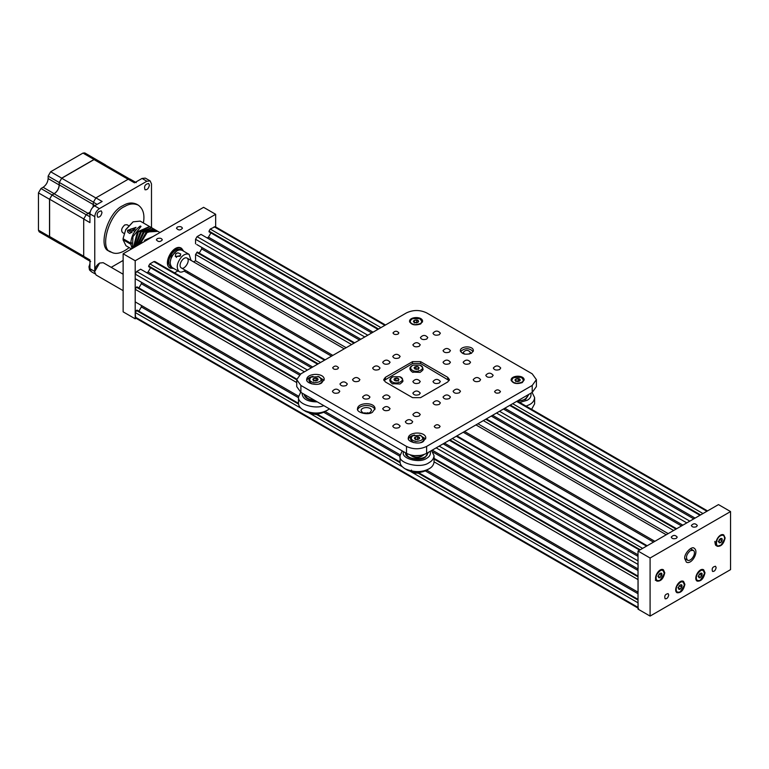 <?xml version="1.0" encoding="UTF-8"?>
<svg xmlns="http://www.w3.org/2000/svg" width="769" height="769" viewBox="0 0 769 769"><rect width="100%" height="100%" fill="white"/><g stroke="black" fill="none" stroke-linecap="round" stroke-linejoin="round"><path stroke-width="1.15" d="M136.084 318.308L135.2 318.818L123.136 311.849L123.136 253.78L203.593 207.332L215.666 214.301L215.666 226.932M135.2 318.818L135.2 260.749L215.666 214.301M181.157 248.051L181.157 248.051C173.419 243.667 162.576 263.344 169.709 267.881L170.401 268.189M123.136 253.78L135.2 260.749M177.341 227.018L176.466 228.239C178.418 230.498 180.417 230.498 182.445 228.239C181.724 226.595 180.023 226.192 177.341 227.018M157.232 238.63L156.357 239.851C158.308 242.11 160.298 242.11 162.326 239.851C161.615 238.207 159.914 237.804 157.232 238.63M684.698 558.477L686.352 562.12C691.716 565.157 699.252 551.498 694.292 548.345C691.946 545.49 684.006 553.526 684.698 558.477M650.093 558.015L650.093 616.084L730.55 569.637L730.55 511.568L650.093 558.015L638.02 551.046L638.02 609.115L650.093 616.084M668.722 594.995L668.107 593.62C665.175 594.187 664.176 595.908 665.118 598.791C666.896 598.993 668.098 597.724 668.722 594.995M716.141 567.618L715.516 566.253C712.584 566.811 711.585 568.541 712.536 571.425C714.305 571.627 715.506 570.358 716.141 567.618M725.119 537.925L723.764 534.936C719.342 532.427 713.142 543.673 717.217 546.269C721.111 546.701 723.744 543.923 725.119 537.925M705 572.77L703.645 569.771C699.232 567.272 693.032 578.519 697.108 581.104C700.992 581.537 703.625 578.759 705 572.77M684.891 584.382L683.535 581.383C679.114 578.884 672.913 590.131 676.989 592.716C680.882 593.149 683.506 590.371 684.891 584.382M664.772 572.77L663.416 569.771C658.995 567.272 652.804 578.509 656.88 581.104C660.763 581.537 663.397 578.759 664.772 572.77M730.55 511.568L718.477 504.599L638.02 551.046M676.345 538.338L677.22 537.118C675.259 534.849 673.269 534.849 671.241 537.118C671.952 538.752 673.654 539.156 676.345 538.338M696.454 526.717L697.329 525.496C695.378 523.237 693.388 523.237 691.36 525.506C692.071 527.14 693.773 527.544 696.454 526.717M655.313 580.201L656.072 580.47M179.946 255.548L179.946 256.308M180.753 249.214L181.83 250.175M172.16 267.574L170.814 267.122C168.344 264.805 168.036 261.47 169.891 257.134C172.948 251.021 176.668 248.435 181.051 249.387L182.109 250.329M173.707 268.468L170.237 268.102C162.797 265.315 173.198 245.869 180.369 247.945L181.628 248.397L183.666 251.223M170.055 262.604L171.497 256.26L176.764 250.992M185.377 270.275C182.657 272.139 180.59 272.582 179.158 271.611L172.112 267.545C168.969 263.863 169.728 259.009 174.39 252.972C176.87 250.271 179.437 249.377 182.07 250.3L189.107 254.366L191.058 260.422M179.158 271.611C176.005 267.929 176.764 263.065 181.436 257.038C183.916 254.337 186.473 253.443 189.107 254.366M187.847 259.057C189.741 262.2 183.801 270.361 181.282 267.91C177.591 265.565 183.147 256.154 186.982 258.057L344.204 348.828M175.803 253.789L177.86 252.818L180.725 253.981L180.023 256.221L175.284 256.452L175.803 253.789M176.351 257.471L176.957 256.337L180.465 255.664M123.646 239.063L123.04 239.765L130.807 244.244L132.124 248.598M123.04 239.765L125.981 245.753L131.509 248.945M149.551 226.538L137.401 231.834L133.277 247.926M149.205 226.317L140.198 221.116L133.095 221.828L125.674 229.883L123.04 238.717L130.768 243.177C131.403 235.852 134.594 230.133 140.333 226.009L141.035 226.413L132.922 236.737L132.47 248.397M127.971 232.392L129.874 233.488L136.046 227.364L127.519 230.335L127.971 232.392M151.56 227.701L140.256 231.93L134.863 247.012M133.787 247.637L138.401 231.853L149.907 226.72L151.214 227.48M153.569 228.854L143.14 232.132L136.834 245.869M135.507 246.638L141.265 231.998L151.916 227.884L153.223 228.643M137.622 245.417L144.159 232.219L153.935 229.047L155.242 229.796L146.081 232.392L139.199 244.504M140.121 243.975L147.119 232.498L155.944 230.21L157.251 230.96L150.388 231.815L157.953 231.373L159.952 232.526M131.509 242.754L130.768 243.177M140.333 226.009L140.333 226.874M134.123 230.94L130.076 230.306L129.365 231.286L131.98 232.68M123.04 238.717L125.751 229.527L133.095 221.828M130.807 244.244L131.48 243.85M149.253 238.707L144.649 240.841M153.031 236.525L144.61 240.207L144.726 241.312M135.123 229.748L131.124 228.854L127.519 231.286M690.37 550.614L693.225 550.335C697.022 552.575 691.254 562.129 687.534 560.188C685.515 557.448 686.457 554.257 690.37 550.614M720.495 535.772C715.064 538.694 714.978 549.748 721.111 545.029L724.638 538.906C724.542 535.522 723.158 534.484 720.495 535.772M721.485 541.751C722.697 539.175 722.37 538.108 720.495 538.531L718.707 541.636C719.044 543.231 719.976 543.27 721.485 541.751M718.707 541.463L718.938 542.453L720.447 542.587L721.956 540.703L721.956 538.694L720.495 538.531M719.063 540.174L719.688 539.213M718.179 541.28L720.447 542.587M719.688 539.396L721.956 540.703M680.209 591.861L684.352 585.334C683.314 580.191 680.728 580.643 676.585 586.699C675.48 591.294 676.691 593.014 680.209 591.861M679.219 585.872L678.421 588.054C679.037 592.928 684.871 583.219 680.209 584.949L679.219 585.872M678.421 587.891L678.652 588.871L680.161 589.006L681.67 587.131L681.67 585.113L680.209 584.949M678.787 586.603L679.412 585.642M677.902 587.699L680.161 589.006M679.412 585.824L681.67 587.131M700.328 580.239L704.471 573.712C703.433 568.579 700.838 569.031 696.704 575.087C695.599 579.682 696.81 581.402 700.328 580.239M699.338 574.26L698.531 576.442C699.146 581.316 704.99 571.607 700.328 573.338L699.338 574.26M698.54 576.279L698.771 577.259L700.28 577.394L701.789 575.52L701.789 573.501L700.328 573.338M698.896 574.991L699.521 574.03M698.012 576.087L700.28 577.394M699.521 574.212L701.789 575.52M660.1 580.239L664.243 573.712C663.195 568.579 660.609 569.031 656.476 575.087C655.371 579.682 656.572 581.402 660.1 580.239M659.11 574.26L658.302 576.442C658.918 581.316 664.762 571.607 660.1 573.338L659.11 574.26M658.312 576.269L658.543 577.259L660.052 577.394L661.551 575.52L661.551 573.501L660.1 573.338M658.668 574.981L659.293 574.03M657.783 576.087L660.052 577.394M659.293 574.212L661.551 575.52M94.606 271.649L94.597 271.534C94.827 268.006 96.433 265.228 99.432 263.171L99.528 263.113M123.136 274.225L103.181 262.7L99.634 263.056L94.597 271.774L96.077 275.023L123.136 290.644M90.204 211.956L86.224 214.657L83.706 219.011L89.944 222.616L89.944 213.869C90.242 210.475 91.78 207.803 94.568 205.852L102.142 201.478L95.904 197.883L93.395 202.237L93.049 207.034M95.01 273.822L91.3 271.678L89.944 268.679L89.944 259.941L83.706 256.337L84.446 257.971L90.684 261.566M124.011 233.411L122.482 232.526C120.887 230.354 121.637 227.826 124.741 224.933L127 224.711L128.529 225.586M129.163 247.589C121.848 253.27 115.869 254.76 111.197 252.088C98.749 250.002 108.938 212.888 124.741 206.496C129.375 203.622 133.893 203.179 138.305 205.16C143.188 208.707 144.889 214.638 143.39 222.952M111.197 252.078L109.583 251.155C97.144 249.079 107.333 211.956 123.136 205.563C127.769 202.689 132.287 202.247 136.69 204.227L138.295 205.15M94.77 269.967L94.77 216.656C95.068 213.263 96.606 210.591 99.403 208.639L146.869 181.234L150.138 180.907L151.493 183.906L151.493 227.653M136.248 182.647L130.009 179.042L128.231 179.215L95.904 197.883M128.231 179.215L134.469 182.82L142.044 178.446L145.312 178.12L150.138 180.907M123.136 260.441L111.197 267.333M83.706 219.011L83.706 256.337M149.407 185.146L148.648 183.483C145.091 184.166 143.88 186.261 145.024 189.77C147.177 190.01 148.638 188.472 149.407 185.146M101.989 212.523L101.239 210.86C97.682 211.542 96.471 213.638 97.615 217.146C99.768 217.387 101.229 215.839 101.989 212.523M96.24 159.712L94.039 159.481L61.712 178.139L59.194 182.493L59.194 184.973C58.877 188.655 57.204 191.558 54.166 193.682L52.023 194.913L49.514 199.267L49.514 236.592L50.821 238.39M59.511 243.408L60.501 243.984M105.93 165.306L104.93 164.729M59.992 243.686L84.023 257.557M129.942 179.167L95.74 159.423L94.039 159.596L61.712 178.254L59.3 182.436L59.3 184.906C58.973 188.674 57.262 191.635 54.166 193.798L52.023 195.028L49.61 199.209L49.61 236.535L50.321 238.102L84.513 257.846M50.254 238.227L39.19 231.834L38.45 230.21L38.45 192.884L40.968 188.53L43.102 187.29C46.14 185.175 47.813 182.272 48.139 178.581L48.139 176.111L50.648 171.756L82.975 153.089L84.753 152.916L95.817 159.298M48.87 237.429L59.934 243.811M88.944 266.872L89.944 263.719M412.376 370.331C417.615 373.571 427.237 368.12 420.085 365.169L413.02 365.169C410.137 366.948 409.925 368.668 412.376 370.331M417.058 366.477C414.222 366.717 413.462 367.544 414.77 368.947L418.355 368.947C419.557 367.851 419.124 367.034 417.058 366.477M412.376 372.071L420.095 372.388C425.046 368.784 422.258 369.274 422.7 367.544L420.095 365.169M418.201 369.024L418.942 368.341L418.298 366.967L415.923 366.592L414.174 367.601L414.77 368.947M416.904 369.36L415.76 369.303M418.298 369.572L418.298 366.967M415.923 369.207L415.923 366.592M392.257 381.943C397.506 385.182 407.118 379.732 399.967 376.781L392.901 376.781C390.027 378.559 389.806 380.28 392.257 381.943M396.948 378.088C394.113 378.329 393.344 379.155 394.651 380.559L398.236 380.559C399.438 379.463 399.015 378.646 396.948 378.088M392.257 383.683L399.976 384.01C404.927 380.395 402.149 380.886 402.591 379.155L399.976 376.781M398.082 380.636L398.823 379.953L398.188 378.579L395.804 378.204L394.064 379.213L394.651 380.559M396.794 380.972L395.651 380.915M398.188 381.193L398.188 378.579M395.804 380.818L395.804 378.204M522.266 382.606C516.384 384.404 512.663 383.51 511.097 379.934C511.298 375.109 524.141 374.849 524.179 379.924L522.266 382.606M420.681 323.951C414.799 325.758 411.079 324.864 409.512 321.279C409.714 316.453 422.556 316.203 422.594 321.279L420.681 323.951M460.506 351.539C464.957 347.751 469.186 347.751 473.185 351.539M471.474 353.279C465.591 355.086 461.871 354.192 460.304 350.606C460.506 345.781 473.348 345.531 473.387 350.606L471.474 353.279M469.119 354.153L470.541 352.462C468.129 349.664 465.658 349.664 463.149 352.462L464.572 354.153M408.464 438.926C409.214 436.994 411.242 435.687 414.558 435.014M419.557 435.014L425.661 438.926M423.248 441.569C418.913 444.953 406.888 441.81 408.31 437.994C408.589 431.544 425.757 431.207 425.805 437.994L423.248 441.569M306.879 380.28C307.629 378.338 309.667 377.041 312.983 376.368M317.982 376.368L324.076 380.28M321.663 382.924C317.328 386.307 305.303 383.164 306.735 379.348C307.004 372.898 324.172 372.561 324.23 379.348L321.663 382.924M357.672 409.598C359.921 404.129 373.138 404.148 374.868 409.598M372.456 412.242C368.12 415.635 356.095 412.492 357.527 408.675C357.796 402.225 374.964 401.879 375.022 408.666L372.456 412.242M369.937 412.655L371.465 410.531C371.427 406.503 361.238 406.705 361.084 410.531C362.324 413.376 365.275 414.078 369.937 412.655M412.54 397.64L385.384 381.962L383.712 379.636L385.384 377.319L412.54 361.641L420.585 361.641L447.741 377.319L449.404 379.636L447.741 381.962L420.585 397.64L412.54 397.64M383.942 380.568L412.54 363.497L420.585 363.497L449.173 380.568M439.291 383.01L440.368 381.501C437.955 378.704 435.485 378.704 432.976 381.501C433.86 383.52 435.965 384.029 439.291 383.01M419.172 394.622L420.259 393.113C417.836 390.316 415.375 390.316 412.857 393.113C413.741 395.141 415.846 395.641 419.172 394.622M419.172 383.01L420.259 381.501C417.836 378.704 415.375 378.704 412.857 381.501C413.741 383.52 415.846 384.029 419.172 383.01M479.52 381.155L480.596 379.636C478.183 376.839 475.713 376.839 473.204 379.636C474.089 381.664 476.194 382.174 479.52 381.155M499.629 369.533L500.715 368.024C498.293 365.227 495.832 365.227 493.323 368.024C494.207 370.052 496.313 370.552 499.629 369.533M337.678 368.937L338.533 367.736C336.611 365.515 334.65 365.515 332.66 367.736C333.362 369.351 335.034 369.745 337.678 368.937M439.291 334.698L440.368 333.188C437.955 330.391 435.485 330.391 432.976 333.188C433.86 335.217 435.965 335.717 439.291 334.698M459.401 392.767L460.487 391.248C458.064 388.451 455.604 388.451 453.085 391.258C453.979 393.276 456.084 393.786 459.401 392.767M378.944 369.533L380.03 368.024C377.608 365.227 375.137 365.227 372.629 368.024C373.513 370.052 375.618 370.552 378.944 369.533M449.346 352.115L450.432 350.606C448.01 347.809 445.539 347.809 443.031 350.606C443.915 352.635 446.02 353.134 449.346 352.115M346.252 385.509L347.338 383.991C344.916 381.193 342.455 381.193 339.946 383.991C340.83 386.019 342.936 386.528 346.252 385.509M492.093 376.791L493.169 375.282C490.757 372.484 488.286 372.484 485.777 375.282C486.662 377.31 488.767 377.81 492.093 376.791M426.718 339.052L427.795 337.543C425.382 334.746 422.912 334.746 420.403 337.543C421.287 339.571 423.392 340.071 426.718 339.052M399.053 357.921L400.14 356.412C397.727 353.615 395.256 353.615 392.748 356.412C393.632 358.441 395.737 358.94 399.053 357.921M419.172 346.31L420.259 344.8C417.836 342.003 415.375 342.003 412.857 344.8C413.741 346.829 415.846 347.328 419.172 346.31M449.346 363.727L450.432 362.218C448.01 359.421 445.539 359.421 443.031 362.218C443.915 364.246 446.02 364.746 449.346 363.727M358.825 381.155L359.911 379.636C357.489 376.839 355.028 376.839 352.519 379.636C353.404 381.664 355.509 382.174 358.825 381.155M439.253 427.583L440.118 426.382C438.195 424.161 436.234 424.161 434.235 426.382C434.937 427.997 436.609 428.391 439.253 427.583M338.716 392.767L339.792 391.248C337.38 388.451 334.909 388.451 332.4 391.258C333.285 393.276 335.39 393.786 338.716 392.767M419.172 415.991L420.259 414.481C417.836 411.684 415.375 411.684 412.857 414.481C413.741 416.51 415.846 417.009 419.172 415.991M388.999 398.573L390.085 397.054C387.663 394.257 385.202 394.257 382.683 397.064C383.577 399.082 385.682 399.592 388.999 398.573M388.999 363.727L390.085 362.218C387.663 359.421 385.202 359.421 382.683 362.218C383.577 364.246 385.682 364.746 388.999 363.727M411.626 423.248L412.713 421.739C410.29 418.942 407.83 418.942 405.321 421.739C406.205 423.767 408.31 424.267 411.626 423.248M439.291 404.379L440.368 402.869C437.955 400.063 435.485 400.072 432.976 402.869C433.86 404.888 435.965 405.398 439.291 404.379M398.015 334.102L398.88 332.9C396.958 330.67 394.997 330.67 392.997 332.9C393.709 334.505 395.381 334.909 398.015 334.102M399.053 427.602L400.14 426.093C397.727 423.296 395.256 423.296 392.748 426.093C393.632 428.122 395.737 428.621 399.053 427.602M449.346 398.573L450.432 397.054C448.01 394.257 445.539 394.257 443.031 397.064C443.915 399.082 446.02 399.592 449.346 398.573M469.465 363.727L470.541 362.218C468.129 359.421 465.658 359.421 463.149 362.218C464.034 364.246 466.139 364.746 469.465 363.727M368.889 398.573L369.966 397.054C367.553 394.257 365.083 394.257 362.574 397.064C363.458 399.082 365.563 399.592 368.889 398.573M499.6 392.748L500.465 391.546C498.533 389.316 496.582 389.316 494.582 391.546C495.284 393.151 496.957 393.555 499.6 392.748M388.999 410.185L390.085 408.675C387.663 405.878 385.202 405.878 382.683 408.675C383.577 410.694 385.682 411.204 388.999 410.185M368.985 413.088L363.554 413.088M296.728 379.636L300.9 385.452L406.503 446.414L406.503 453.383L300.9 392.411L296.728 386.605L296.728 379.636L300.9 373.83L406.503 312.868C413.203 309.734 419.912 309.734 426.612 312.868L532.215 373.83L536.387 379.636L532.215 385.452L532.215 392.411L426.612 453.383C419.912 456.517 413.203 456.517 406.503 453.383M532.215 385.452L426.612 446.414C419.912 449.548 413.203 449.548 406.503 446.414M536.387 379.636L536.387 386.605L532.215 392.411M412.876 435.696C410.108 438.167 410.992 440.07 415.529 441.416C422.844 440.858 424.526 438.849 420.595 435.369L412.876 435.696M419.547 438.407C420.239 435.494 411.896 436.869 415.27 439.147L418.855 439.147L419.547 438.407M420.47 442.646L420.585 442.598C424.594 441.041 424.594 438.628 420.595 435.369M418.855 439.147L419.441 437.801L417.702 436.802L415.318 437.167L414.683 438.541L415.423 439.224M417.855 439.503L416.711 439.56M415.318 439.781L415.318 437.167M417.702 439.407L417.702 436.802M311.291 377.05C308.532 379.521 309.417 381.424 313.944 382.77C321.259 382.212 322.951 380.194 319.02 376.723L311.291 377.05M317.962 379.761C318.654 376.848 310.32 378.223 313.694 380.501L317.27 380.501L317.962 379.761M317.27 380.501L317.857 379.155L316.117 378.146L313.742 378.521L313.098 379.896L313.839 380.578M316.28 380.857L315.136 380.915M313.742 381.136L313.742 378.521M316.117 380.761L316.117 378.146M411.867 318.981C409.108 321.452 409.992 323.355 414.52 324.701C421.835 324.143 423.527 322.134 419.595 318.664L412.52 318.664L410.185 320.51L409.656 322.086M418.538 321.692C419.23 318.779 410.896 320.154 414.26 322.432L417.846 322.432L418.538 321.692M417.846 322.432L418.432 321.086L416.692 320.087L414.308 320.452L413.674 321.827L414.414 322.519M416.856 322.788L415.712 322.845M414.308 323.067L414.308 320.452M416.692 322.701L416.692 320.087M513.452 377.627C510.683 380.097 511.568 382.01 516.105 383.347C523.41 382.789 525.102 380.78 521.171 377.31L513.452 377.627M520.123 380.338C520.805 377.425 512.471 378.8 515.845 381.088L519.431 381.078L520.123 380.338M519.431 381.078L520.017 379.732L518.277 378.733L515.893 379.098L515.259 380.472L515.989 381.164M518.431 381.434L517.287 381.501M515.893 381.712L515.893 379.098M518.277 381.347L518.277 378.733M414.097 455.671L420.854 455.402M423.594 454.71C419.24 457.911 415 458.036 410.857 455.104M517.45 400.937C523.218 400.957 526.688 398.976 527.88 395.016L527.87 395.199M520.373 399.255L524.352 396.958M521.651 398.515L523.679 397.352M423.796 454.642C419.278 458.026 414.885 458.151 410.646 455.046M424.055 454.556C419.422 458.507 414.837 458.632 410.29 454.95M427.304 452.989L427.304 453.095C428.891 459.977 406.282 461.025 406.859 453.585M314.627 400.341C309.349 399.697 306.283 398.131 305.447 395.631L305.274 394.939M315.309 400.736C308.629 400.293 304.889 398.14 304.12 394.276M317.318 401.899C307.379 401.783 302.313 398.861 302.111 393.113M323.759 405.609C315.809 409.454 297.468 404.619 298.487 397.044L300.641 392.257M329.372 408.858L327.498 410.137C320.375 414.001 312.368 414.001 303.457 410.137C300.083 408.022 298.43 405.705 298.487 403.206L298.487 397.044M325.027 411.569C319.366 414.635 313.012 414.635 305.937 411.569L303.457 410.137M428.391 452.355L425.094 457.468C419.538 461.833 403.994 457.843 405.705 452.922M430.284 451.268C430.909 454.325 429.679 456.68 426.603 458.334C419.105 463.899 399.899 458.064 403.696 451.768M431.534 450.547L434.062 455.681C433.754 458.689 432.091 461.006 429.083 462.63C420.653 469.205 397.294 463.101 400.063 455.681L402.216 450.913M638.02 592.188L426.68 470.167L638.078 592.217L638.078 579.624L434.062 461.842C433.754 464.851 432.091 467.168 429.083 468.782C422.027 472.522 414.01 472.522 405.042 468.782C401.639 466.668 399.976 464.361 400.063 461.842L400.063 455.69M426.603 470.215L429.083 468.782L426.603 470.215C420.999 473.185 414.635 473.185 407.522 470.215L405.042 468.782M528.966 394.295L525.669 399.399L517.71 401.322M530.86 393.199C531.475 396.256 530.254 398.611 527.178 400.274L519.69 402.456M532.11 392.478L534.628 397.611C534.33 400.63 532.667 402.946 529.658 404.561L526.063 406.138M534.628 397.621L534.628 403.783L531.629 409.348M320.125 413.251L313.781 414.231L311.455 413.222M421.085 471.878L418.759 472.877L412.415 471.897M207.13 237.919L208.457 237.15L373.052 332.179M504.8 408.243L695.089 518.104M208.457 237.15L211.139 232.517M378.55 328.997L209.024 231.123L209.024 231.834L377.935 329.363M509.684 405.426L699.973 515.288M510.299 405.071L700.588 514.932M209.024 231.123L210.216 229.056L380.934 327.623M512.683 403.696L702.972 513.548M385.5 324.989L215.224 226.672L210.216 229.056M298.487 403.331L137.017 310.099L135.2 312.522L135.642 318.049L638.52 608.385M135.2 317.078L638.078 607.404L638.078 602.858L410.694 471.58M135.2 312.522L300.766 408.108M309.109 412.934L402.341 466.754M136.392 310.455L298.555 404.081M316.761 414.597L400.13 462.727M418.346 473.243L638.02 600.07M317.674 414.404L400.063 461.977M419.259 473.05L638.02 599.359M141.342 305.428L141.342 306.956L298.487 397.688M323.691 412.242L400.063 456.334M425.276 470.888L638.02 593.716M141.342 306.956L138.66 311.599M135.2 301.89L298.545 396.189L135.2 301.89L135.2 289.298L296.728 382.558M325.104 411.521L400.13 454.835L325.104 411.521M296.757 379.107L137.017 286.875L136.392 287.231L296.728 379.799M434.062 459.083L638.02 576.846M136.392 287.231L135.2 289.298M434.062 458.372L638.02 576.125M141.342 282.204L141.342 283.732L299.304 374.936M364.823 412.761L366.15 413.53M432.832 452.028L638.02 570.492M141.342 283.732L138.66 288.365M135.2 278.657L300.487 374.08L135.2 278.657L135.2 274.11L304.418 371.802M367.399 412.713L368.361 413.27L367.399 412.713M436.167 447.866L638.078 564.436L638.078 568.993L432.226 450.144L638.02 568.954M311.378 367.784L140.65 269.217L136.709 271.495L135.2 274.11M443.127 443.848L638.02 556.371M146.792 272.755L148.119 271.995L312.704 367.015M444.453 443.088L638.02 554.834M148.119 271.995L150.791 267.362M318.203 363.843L148.677 265.959L148.677 266.68L317.587 364.198M449.336 440.262L639.625 550.123M449.961 439.906L640.241 549.768M148.677 265.959L149.868 263.902L320.586 362.468M452.345 438.532L642.624 548.393M149.868 263.902L153.81 261.623L324.528 360.19M325.152 359.825L154.877 261.518L153.81 261.623M184.156 271.101L331.487 356.172M463.246 432.236L653.525 542.097M177.947 270.909L174.553 272.87M187.021 272.764L188.347 271.995L332.823 355.403L181.292 267.91M464.572 431.467L654.861 541.328L464.572 431.467M354.605 342.82L197.354 252.04L195.547 254.452L195.547 260.749L346.156 347.703M477.905 423.767L668.194 533.628M195.547 260.749L193.596 261.883M195.547 254.452L351.606 344.56M483.355 420.624L673.644 530.485M196.739 252.395L353.99 343.185M485.739 419.249L676.028 529.11M486.364 418.894L676.643 528.755M201.68 247.358L201.68 248.896L359.488 340.004M491.247 416.067L681.526 525.929M201.68 248.896L199.008 253.53M196.739 244.504L360.815 339.235L196.739 244.504M492.573 415.308L682.853 525.169L492.573 415.308M371.725 332.948L200.997 234.382L197.056 236.65L195.547 239.265L195.547 243.821M503.474 409.012L693.763 518.873M94.568 205.852L99.403 208.639M89.944 213.869L94.77 216.656M142.044 178.446L146.869 181.234M89.944 268.679L94.77 271.467M86.224 214.657L89.944 216.81M88.368 213.417L89.944 214.33M93.395 204.708L94.972 205.621M93.395 202.237L97.115 204.391M94.039 159.596L128.231 179.34M49.61 236.535L83.811 256.279M49.61 199.209L83.811 218.954M52.023 195.028L86.224 214.772M54.166 193.798L88.368 213.542M59.3 184.906L93.491 204.65M59.3 182.436L93.491 202.18M61.712 178.254L95.904 197.998M82.975 153.089L94.039 159.481M38.45 230.21L49.514 236.592M50.648 171.756L61.712 178.139M48.139 176.111L59.194 182.493M48.139 178.581L59.194 184.973M43.102 187.29L54.166 193.682M40.968 188.53L52.023 194.913M38.45 192.884L49.514 199.267M447.741 377.319L447.741 379.175M420.585 361.641L420.585 363.497M412.54 361.641L412.54 363.497M385.384 377.319L385.384 379.175M300.9 385.452L300.9 392.411M426.612 446.414L426.612 453.383M413.876 472.358L415.894 473.031L420.412 472.253M214.157 226.778L384.875 325.345M516.633 401.418L706.913 511.279M136.709 271.495L307.437 370.062M439.186 446.126L638.02 560.918M456.286 436.254L646.566 546.115M195.547 239.265L364.766 336.966M496.514 413.03L686.804 522.891M197.056 236.65L367.784 335.217M499.533 411.29L689.822 521.151M181.628 248.397L180.484 247.743M170.247 268.112L169.103 267.449M475.953 424.901L666.242 534.763M690.389 548.701L693.215 550.335M684.698 558.554L687.524 560.188M714.843 541.424C715.497 547.509 716.468 544.856 717.746 546.105L721.101 545.038M723.014 534.666L724.513 536.781L724.638 538.906M676.374 592.197L678.047 592.553L680.171 591.88M702.895 569.502L704.029 570.771L704.471 573.712M696.493 580.585L698.165 580.941L700.28 580.268M656.265 580.585L657.937 580.941L660.052 580.268M105.497 164.893L95.827 159.308M88.954 266.785L89.473 269.89L90.588 271.034M413.02 372.388L412.328 372.042C408.877 369.399 409.108 367.101 413.02 365.169M392.901 384.01L392.209 383.664C388.768 381.011 388.999 378.713 392.901 376.781M413.52 442.598C409.742 439.714 409.512 437.426 412.828 435.715M311.945 383.952C308.158 381.068 307.927 378.781 311.253 377.07M319.02 383.952C323.018 382.395 323.018 379.982 319.02 376.723M422.45 322.086L421.921 320.51L419.595 318.664M511.241 380.732L513.404 377.656M327.498 410.137L325.018 411.569M434.062 461.852L434.062 455.69M319.741 413.453L316.588 414.616L311.705 413.77M422.287 471.08L418.605 473.195L414.741 473.022L412.645 471.974M412.165 471.522L411.425 470.09M707.538 510.914L517.258 401.053M647.19 545.75L456.911 435.898"/></g></svg>
